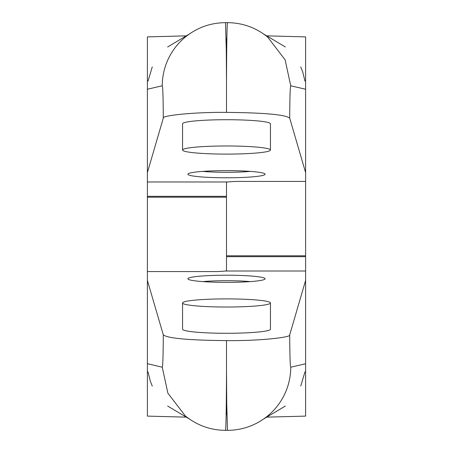 <?xml version="1.0" encoding="UTF-8"?>
<svg xmlns="http://www.w3.org/2000/svg" width="453" height="453" viewBox="0 0 453 453"><rect width="100%" height="100%" fill="white"/><g stroke="black" fill="none" stroke-linecap="round" stroke-linejoin="round"><path stroke-width="0.68" d="M305.605 415.254L305.605 172.587L289.699 118.12C285.271 114.637 264.178 112.729 226.426 112.395M147.395 89.286L147.395 396.324M267.406 35.872L305.605 36.891L305.605 89.337L305.605 56.676M305.605 363.714L305.605 280.413L289.699 334.88C292.134 337.174 260.741 340.996 226.426 340.605M267.406 417.128L305.605 416.109L305.605 363.663M305.605 280.413L305.605 363.566M305.605 256.67L226.5 256.67L226.5 196.33L226.5 270.373L225.956 271.019L217.712 271.574L147.395 271.574M147.395 37.746L147.395 56.676M226.5 38.273L226.5 56.676M226.5 414.727L226.5 396.324M185.594 417.128L147.395 416.109L147.395 363.663L162.253 367.213C162.825 366.437 163.176 355.662 163.301 334.88C167.729 338.363 188.822 340.271 226.574 340.605M163.301 334.88L147.395 280.413L147.395 363.663M247.615 281.777A38.607 3.573 180 0 1 188.063 279.116A38.607 3.573 180 0 1 205.385 275.792A38.607 3.573 180 0 1 246.432 275.724A38.607 3.573 180 0 1 264.937 279.116A38.607 3.573 180 0 1 247.615 281.777M182.553 302.961L182.553 329.218A43.947 4.066 0 0 0 226.5 333.283A43.947 4.066 0 0 0 270.447 329.218L270.447 302.961A43.947 4.066 180 0 1 226.5 307.026A43.947 4.066 180 0 1 182.553 302.961A43.947 4.066 180 0 1 226.5 298.895A43.947 4.066 180 0 1 270.447 302.961M202.763 281.602A33.567 3.109 180 0 1 208.142 281.2A33.567 3.109 180 0 1 250.237 281.602M147.395 414.937L147.395 280.413M227.485 430.322L226.732 403.504L226.5 371.681C226.341 408.912 226.013 428.459 225.515 430.322M305.605 363.765L290.747 367.213C290.175 366.437 289.824 355.656 289.699 334.88M267.559 416.035L267.649 415.962C255.883 425.412 242.485 430.208 227.457 430.35L225.543 430.35C210.515 430.208 197.117 425.412 185.351 415.962L167.882 393.176L162.253 367.213M267.649 415.962A63.284 63.244 -129.4 0 0 290.747 367.213M147.395 414.546L147.395 415.254M185.594 35.872L147.395 36.891L147.395 89.337M147.395 196.33L226.5 196.33L226.5 182.627L227.044 181.981L235.288 181.427L305.605 181.427M147.395 172.587L163.301 118.12C160.866 115.826 192.259 112.004 226.574 112.395M205.385 171.223A38.607 3.573 -0 0 1 264.937 173.884A38.607 3.573 -0 0 1 247.615 177.208A38.607 3.573 -0 0 1 206.568 177.276A38.607 3.573 -0 0 1 188.063 173.884A38.607 3.573 -0 0 1 205.385 171.223M270.447 150.039L270.447 123.782A43.947 4.066 180 0 0 226.5 119.717A43.947 4.066 180 0 0 182.553 123.782L182.553 150.039A43.947 4.066 -0 0 1 226.5 145.974A43.947 4.066 -0 0 1 270.447 150.039A43.947 4.066 -0 0 1 226.5 154.105A43.947 4.066 -0 0 1 182.553 150.039M250.237 171.398A33.567 3.109 -0 0 1 244.858 171.8A33.567 3.109 -0 0 1 202.763 171.398M147.395 89.235L162.253 85.787C162.825 86.563 163.176 97.344 163.301 118.12M185.441 36.965L185.351 37.038A63.284 63.244 50.6 0 0 162.253 85.787M225.515 22.678L226.268 49.496L226.5 81.319C226.659 44.088 226.987 24.541 227.485 22.678M305.605 38.063L305.605 172.587L305.605 89.235L290.747 85.787C290.175 86.563 289.824 97.338 289.699 118.12M185.351 37.038C197.117 27.588 210.515 22.792 225.543 22.65L227.457 22.65C242.485 22.792 255.883 27.588 267.649 37.038L285.118 59.824L290.747 85.787M305.605 271.019L225.956 271.019M305.605 255.798L226.5 255.798M226.5 340.605L226.5 371.398M147.395 181.981L227.044 181.981M147.395 197.202L226.5 197.202M226.5 112.395L226.5 81.602M189.309 418.957L167.633 406.024M152.259 386.058L150.277 381.047L148.035 371.902M304.96 371.907L300.741 386.058M285.367 406.024L263.691 418.957M148.04 81.093L152.259 66.942M167.633 46.976L189.309 34.043M263.691 34.043L285.367 46.976M300.741 66.942L302.723 71.953L304.965 81.098"/></g></svg>
